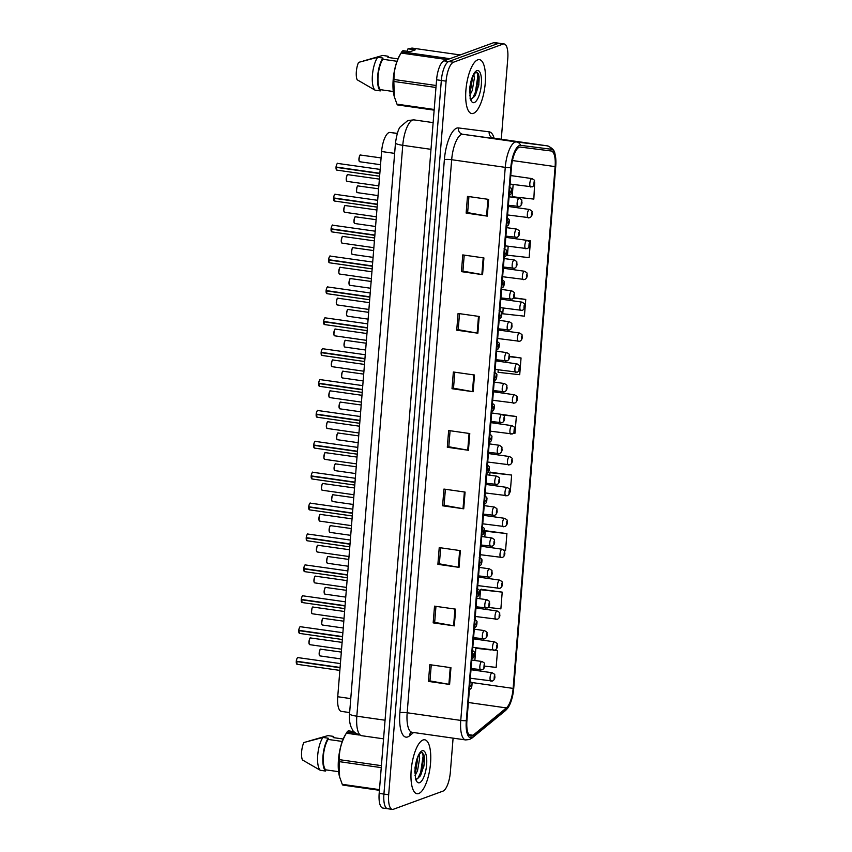 <?xml version="1.0" encoding="UTF-8"?>
<svg xmlns="http://www.w3.org/2000/svg" width="852" height="852" viewBox="0 0 852 852"><rect width="100%" height="100%" fill="white"/><g stroke="black" fill="none" stroke-linecap="round" stroke-linejoin="round"><path stroke-width="1.28" d="M349.65 712.56L341.375 711.388A17.019 5.762 -81.9 0 1 337.733 696.744L381.6 151.528A17.019 5.762 -81.9 0 1 390.024 132.454L397.33 133.381M418.705 793.521A27.232 9.223 98.1 0 0 430.303 765.639A27.232 9.223 98.1 0 0 424.711 739.792A27.232 9.223 98.1 0 0 423.018 739.994A27.232 9.223 98.1 0 0 411.42 767.876A27.232 9.223 98.1 0 0 417.011 793.723A27.232 9.223 98.1 0 0 418.705 793.521A27.232 9.223 98.1 0 0 430.303 765.639A27.232 9.223 98.1 0 0 424.711 739.792A27.232 9.223 98.1 0 0 423.018 739.994A27.232 9.223 98.1 0 0 411.42 767.876A27.232 9.223 98.1 0 0 417.011 793.723A27.232 9.223 98.1 0 0 418.705 793.521M473.435 113.359A27.232 9.223 98.1 0 0 485.022 85.477A27.232 9.223 98.1 0 0 479.431 59.64A27.232 9.223 98.1 0 0 477.738 59.842A27.232 9.223 98.1 0 0 466.14 87.724A27.232 9.223 98.1 0 0 471.742 113.561A27.232 9.223 98.1 0 0 473.435 113.359A27.232 9.223 98.1 0 0 485.022 85.477A27.232 9.223 98.1 0 0 479.431 59.64A27.232 9.223 98.1 0 0 477.738 59.842A27.232 9.223 98.1 0 0 466.14 87.724A27.232 9.223 98.1 0 0 471.742 113.561A27.232 9.223 98.1 0 0 473.435 113.359M471.933 735.958A18.158 6.145 -81.9 0 1 470.805 736.085A18.158 6.145 -81.9 0 1 466.928 720.472L511.424 167.429A18.158 6.145 -81.9 0 1 520.402 147.087L551.191 150.996A18.158 6.145 -81.9 0 1 551.223 151.006A18.158 6.145 -81.9 0 1 555.11 166.619L513.128 688.405A18.158 6.145 -81.9 0 1 506.376 707.927L473.073 735.276A18.158 6.145 -81.9 0 1 471.933 735.958M471.795 737.683A19.915 6.741 98.1 0 0 473.052 736.937L506.354 709.588A19.915 6.741 98.1 0 0 508.484 707.011A19.915 6.741 98.1 0 0 513.745 688.171L555.728 166.385A19.915 6.741 98.1 0 0 554.95 153.882A19.915 6.741 98.1 0 0 551.436 149.26L520.647 145.351A19.915 6.741 98.1 0 0 510.795 167.652L466.3 720.696A19.915 6.741 98.1 0 0 471.795 737.683M501.274 139.291L507.771 58.596A17.019 5.762 98.1 0 0 504.128 43.953L499.368 43.282A17.019 5.762 98.1 0 0 498.313 43.409L448.727 61.536A17.019 5.762 98.1 0 0 441.336 80.471L383.922 794.085A17.019 5.762 98.1 0 0 387.564 808.718A17.019 5.762 98.1 0 0 388.629 808.591M488.622 199.389L467.482 196.375L466.14 213.096L487.28 216.12L488.622 199.389M468.93 196.578L467.642 212.606L486.567 216.003A4.537 0.767 4.6 0 0 487.28 216.12M467.642 212.553L466.14 213.096M483.915 257.932L462.774 254.908L461.433 271.639L482.573 274.653L483.915 257.932M464.212 255.121L462.924 271.149L481.859 274.546A4.537 0.767 4.6 0 0 482.573 274.653M462.934 271.085L461.433 271.639M479.207 316.465L458.067 313.451L456.725 330.171L477.865 333.196L479.207 316.465M459.505 313.653L458.216 329.681L477.152 333.079A4.537 0.767 4.6 0 0 477.865 333.196M458.227 329.628L456.725 330.171M474.5 375.008L453.36 371.994L452.007 388.714L473.148 391.728L474.5 375.008M454.798 372.196L453.509 388.224L472.445 391.622A4.537 0.767 4.6 0 0 473.148 391.728M453.509 388.161L452.007 388.714M450.942 667.691L429.813 664.677L428.46 681.408L449.6 684.422L450.942 667.691M431.25 664.879L429.962 680.908L448.887 684.305A4.537 0.767 4.6 0 0 449.6 684.422M429.962 680.854L428.46 681.408M455.66 609.159L434.52 606.145L433.167 622.865L454.308 625.879L455.66 609.159M435.958 606.347L434.669 622.375L453.605 625.773A4.537 0.767 4.6 0 0 454.308 625.879M434.669 622.322L433.167 622.865M460.368 550.616L439.227 547.602L437.885 564.333L459.026 567.347L460.368 550.616M440.665 547.804L439.376 563.832L458.312 567.23A4.537 0.767 4.6 0 0 459.026 567.347M439.387 563.779L437.885 564.333M465.075 492.083L443.935 489.069L442.593 505.79L463.733 508.804L465.075 492.083M445.383 489.272L444.084 505.3L463.019 508.697A4.537 0.767 4.6 0 0 463.733 508.804M444.094 505.236L442.593 505.79M469.782 433.54L448.642 430.526L447.3 447.257L468.44 450.271L469.782 433.54M450.09 430.729L448.802 446.757L467.727 450.154A4.537 0.767 4.6 0 0 468.44 450.271M448.802 446.704L447.3 447.257M504.128 43.953A17.019 5.762 98.1 0 0 503.063 44.08L453.488 62.217A17.019 5.762 98.1 0 0 446.097 81.153L388.682 794.756A17.019 5.762 98.1 0 0 392.325 809.4A17.019 5.762 98.1 0 0 393.379 809.272L442.955 791.135A17.019 5.762 98.1 0 0 450.346 772.2L453.094 738.141M484.671 666.126L496.152 667.393L497.504 650.672L494.575 650.246M488.153 607.444L500.869 608.861L502.211 592.129L481.06 589.328M503.894 550.126L505.577 550.317L506.919 533.597L485.768 530.785M506.152 495.832A4.26 1.438 -81.9 0 1 505.896 495.864A4.26 1.438 -81.9 0 1 505.023 491.828A4.26 1.438 -81.9 0 1 506.833 487.472A4.26 1.438 -81.9 0 1 507.089 487.44C511.189 489.932 509.006 488.739 509.837 491.593A2.833 0.596 -176.3 0 1 509.645 491.785L509.251 490.635L509.027 493.425L510.284 491.774L511.637 475.054L490.475 472.253M513.149 184.501L512.169 196.695L533.831 199.091L534.694 182.296M508.186 246.271L507.462 255.227L529.124 257.623L530.476 240.903L527.484 240.477M503.212 308.041L502.755 313.77L524.417 316.167L525.759 299.435L513.745 297.721M498.239 369.811L498.047 372.303L519.709 374.699L521.051 357.978L509.581 356.338M513.586 433.082L514.991 433.242L516.344 416.511L502.297 414.509M494.053 421.9L493.958 423.082M516.344 416.511L503.362 415.084M511.637 475.054L489.964 472.658L489.762 475.171M489.08 483.67L488.984 484.863M489.964 472.658L490.699 472.072M506.919 533.597L485.257 531.19L484.799 536.941M484.117 545.44L484.021 546.633M485.257 531.19L485.991 530.604M502.211 592.129L480.549 589.733L479.825 598.711M480.549 589.733L481.284 589.147M491.103 649.959L475.842 648.265L474.852 660.481M497.504 650.672L494.235 650.31M499.027 360.13L498.931 361.312M521.051 357.978L509.571 356.711M503.99 298.36L503.894 299.542M525.759 299.435L513.5 298.083M530.476 240.903L527.825 240.605M478.473 86.755A22.695 7.689 98.1 0 0 479.048 76.169A22.695 7.689 98.1 0 1 478.473 86.755M423.753 766.917A22.695 7.689 98.1 0 0 424.328 756.32A22.695 7.689 98.1 0 1 423.753 766.917M379.172 793.404A17.019 5.762 98.1 0 0 382.804 808.047L387.564 808.718A17.019 5.762 98.1 0 1 383.922 794.085L441.336 80.471A17.019 5.762 98.1 0 1 448.727 61.536L498.313 43.409A17.019 5.762 98.1 0 1 499.368 43.282L494.607 42.6A17.019 5.762 98.1 0 0 493.553 42.728L443.977 60.865A17.019 5.762 98.1 0 0 436.586 79.8L379.172 793.404L388.682 794.756M298.243 657.637A3.408 1.15 98.1 0 0 298.04 657.552A3.408 1.15 98.1 0 0 297.827 657.574A3.408 1.15 98.1 0 0 296.368 661.216L296.304 661.195A3.291 1.118 -81.9 0 1 297.55 657.765M296.666 663.942A3.291 1.118 -81.9 0 1 296.272 661.493L340.065 667.744M469.686 686.179A2.833 0.596 3.7 0 0 470.826 685.966L471.22 687.117L471.444 684.326L471.284 686.275L470.826 685.966M470.837 685.849L469.708 685.913M296.368 661.216L340.086 667.457M296.347 661.503A3.408 1.15 98.1 0 0 297.082 664.294L296.709 661.269M481.039 669.896A4.26 1.438 -81.9 0 1 480.773 669.928A4.26 1.438 -81.9 0 1 479.9 665.891A4.26 1.438 -81.9 0 1 481.71 661.535A4.26 1.438 -81.9 0 1 481.976 661.503C486.077 663.996 483.893 662.803 484.713 665.657A2.833 0.596 -176.3 0 1 484.532 665.849L484.128 664.698L483.904 667.489L484.064 665.529L484.532 665.849M491.242 681.153A4.26 1.438 -81.9 0 1 490.986 681.185A4.26 1.438 -81.9 0 1 490.113 677.148A4.26 1.438 -81.9 0 1 491.923 672.792A4.26 1.438 -81.9 0 1 492.179 672.76C496.279 675.253 494.096 674.06 494.927 676.914A2.833 0.596 -176.3 0 1 494.735 677.106L494.341 675.956L494.117 678.746L494.267 676.786L494.735 677.106M300.724 626.752A3.408 1.15 98.1 0 0 300.532 626.667A3.408 1.15 98.1 0 0 300.319 626.689A3.408 1.15 98.1 0 0 298.85 630.331L298.786 630.31A3.291 1.118 -81.9 0 1 300.032 626.88M299.148 633.057A3.291 1.118 -81.9 0 1 298.764 630.608L342.557 636.859M472.168 655.294A2.833 0.596 3.7 0 0 473.307 655.082L473.701 656.232L473.925 653.441L473.776 655.39L473.307 655.082M473.318 654.954L472.189 655.028M298.85 630.331L342.579 636.572M303.205 595.857A3.408 1.15 98.1 0 0 303.014 595.782A3.408 1.15 98.1 0 0 302.801 595.804A3.408 1.15 98.1 0 0 301.331 599.446L301.267 599.425A3.291 1.118 -81.9 0 1 302.513 595.995M301.629 602.172A3.291 1.118 -81.9 0 1 301.246 599.723L345.039 605.974M474.649 624.409A2.833 0.596 3.7 0 0 475.789 624.197L476.193 625.347L476.417 622.556L476.257 624.505L475.789 624.197M475.799 624.069L474.67 624.143M301.331 599.446L345.06 605.687M301.31 599.733A3.408 1.15 98.1 0 0 302.055 602.524L301.683 599.488M305.698 564.972A3.408 1.15 98.1 0 0 305.495 564.897A3.408 1.15 98.1 0 0 305.282 564.919A3.408 1.15 98.1 0 0 303.823 568.561L303.759 568.529A3.291 1.118 -81.9 0 1 305.005 565.11M304.121 571.287A3.291 1.118 -81.9 0 1 303.727 568.827L347.52 575.089M477.141 593.524A2.833 0.596 3.7 0 0 478.281 593.312L478.675 594.462L478.899 591.671L478.739 593.62L478.281 593.312M478.291 593.184L477.163 593.258M303.823 568.561L347.541 574.802M303.802 568.848A3.408 1.15 98.1 0 0 304.537 571.628L304.164 568.603M308.179 534.087A3.408 1.15 98.1 0 0 307.987 534.002A3.408 1.15 98.1 0 0 307.774 534.034A3.408 1.15 98.1 0 0 306.305 537.676L306.241 537.644A3.291 1.118 -81.9 0 1 307.487 534.225M306.603 540.402A3.291 1.118 -81.9 0 1 306.219 537.942L350.012 544.204M479.623 562.639A2.833 0.596 3.7 0 0 480.762 562.427L481.156 563.577L481.38 560.786L481.231 562.735L480.762 562.427M480.773 562.299L479.644 562.373M306.305 537.676L350.034 543.917M483.531 639.011A4.26 1.438 -81.9 0 1 483.265 639.043A4.26 1.438 -81.9 0 1 482.392 635.006A4.26 1.438 -81.9 0 1 484.202 630.65A4.26 1.438 -81.9 0 1 484.468 630.618C488.558 633.111 486.375 631.918 487.206 634.772A2.833 0.596 -176.3 0 1 487.014 634.964L486.62 633.813L486.396 636.604L486.545 634.644L487.014 634.964M486.013 608.126A4.26 1.438 -81.9 0 1 485.747 608.158A4.26 1.438 -81.9 0 1 484.873 604.121A4.26 1.438 -81.9 0 1 486.684 599.765A4.26 1.438 -81.9 0 1 486.95 599.733C491.04 602.226 488.867 601.033 489.687 603.887A2.833 0.596 -176.3 0 1 489.495 604.079L489.101 602.928L488.878 605.719L489.037 603.759L489.495 604.079M488.494 577.241A4.26 1.438 -81.9 0 1 488.228 577.273A4.26 1.438 -81.9 0 1 487.355 573.236A4.26 1.438 -81.9 0 1 489.165 568.88A4.26 1.438 -81.9 0 1 489.431 568.848C493.532 571.33 491.348 570.148 492.168 572.991A2.833 0.596 -176.3 0 1 491.987 573.194L491.583 572.043L491.359 574.823L491.519 572.874L491.987 573.194M419.109 754.723L419.663 758.205L417.533 770.645L414.935 775.799M417.927 757.023L415.851 770.41L414.775 772.988M415.35 778.824L416.979 778.962L420.558 775.639L424.115 764.979L424.04 755L421.591 752.412C419.333 753.317 417.395 757.098 415.787 763.775L415.03 767.716L415.52 779.197L416.511 781.039L416.532 779.282M354.006 731.644L348.234 730.814L347.073 731.974A30.64 10.384 98.1 0 0 347.041 732.028A30.64 10.384 98.1 0 0 346.37 733.189C341.46 741.602 339.085 750.42 339.266 759.643A30.64 10.384 98.1 0 0 339.107 761.613L339.597 776.907L342.259 784.319A30.64 10.384 98.1 0 0 342.802 785.075L379.417 790.305M347.041 732.028L345.294 734.914A26.668 9.031 98.1 0 0 339.405 776.193A26.668 9.031 98.1 0 0 339.501 776.534M342.28 741.442L328.137 739.429A17.019 5.762 98.1 0 0 323.387 755.916A17.019 5.762 98.1 0 0 325.688 769.835L338.574 771.667M328.137 739.429L328.233 738.205A18.158 6.145 98.1 0 0 322.983 756.065A18.158 6.145 98.1 0 0 325.592 771.049L325.688 769.835M328.233 738.205L322.951 737.449A18.158 6.145 98.1 0 0 317.7 755.309A18.158 6.145 98.1 0 0 320.309 770.293L325.592 771.049M322.951 737.449L303.834 742.529A11.353 3.845 98.1 0 0 302.428 759.941L320.309 770.293M339.266 759.643L381.398 765.66M381.238 767.631L339.107 761.613M358.884 734.978L346.37 733.189M347.073 731.974L355.742 733.21M342.259 784.319L379.47 789.634M352.377 731.41L352.643 729.919M334.303 737.747A18.158 6.145 98.1 0 0 333.27 736.362L333.175 737.587L343.228 739.014M308.839 741.07L327.988 735.606L333.27 736.362M422.571 752.55L423.114 756.15L420.675 772.423L417.821 778.611M416 762.902L415.02 767.822M423.7 753.988L421.516 772.54L419.748 776.811M417.267 758.685L414.786 771.646M473.84 74.571L474.383 78.054L472.253 90.493L469.654 95.637M472.647 76.872L470.581 90.259L469.505 92.825M470.08 98.672L471.71 98.811L475.278 95.488L478.845 84.827L478.771 74.838L476.311 72.26C474.053 73.155 472.125 76.946 470.506 83.624L469.761 87.554L470.24 99.045L471.231 100.887L471.262 99.12M407.107 51.248L407.991 48.82L415.233 49.853L410.195 51.695L402.953 50.662L401.793 51.823A30.64 10.384 98.1 0 0 401.771 51.865A30.64 10.384 98.1 0 0 401.1 53.037C396.18 61.45 393.816 70.269 393.986 79.492A30.64 10.384 98.1 0 0 393.837 81.462L394.327 96.755L396.989 104.168A30.64 10.384 98.1 0 0 397.522 104.924L434.137 110.153M401.771 51.865L400.025 54.762A26.668 9.031 98.1 0 0 394.135 96.031A26.668 9.031 98.1 0 0 394.22 96.382M397 61.291L382.857 59.267A17.019 5.762 98.1 0 0 378.107 75.764A17.019 5.762 98.1 0 0 380.418 89.673L393.294 91.515M382.857 59.267L382.963 58.053A18.158 6.145 98.1 0 0 377.702 75.913A18.158 6.145 98.1 0 0 380.312 90.898L380.418 89.673M382.963 58.053L377.67 57.297A18.158 6.145 98.1 0 0 372.42 75.157A18.158 6.145 98.1 0 0 375.029 90.142L380.312 90.898M377.67 57.297L358.554 62.377A11.353 3.845 98.1 0 0 357.158 79.779L375.029 90.142M393.986 79.492L436.128 85.498M435.968 87.479L393.837 81.462M447.332 59.629L401.1 53.037M401.793 51.823L449.909 58.692M460.165 54.933L412.059 48.074L407.991 48.82M396.989 104.168L434.19 109.471M389.034 57.585A18.158 6.145 98.1 0 0 388.001 56.211L387.894 57.425L397.959 58.863M363.559 60.918L382.708 55.455L388.001 56.211M477.29 72.388L477.844 75.998L475.395 92.272L472.54 98.459M470.719 82.74L469.75 87.671M478.419 73.836L476.236 92.389L474.479 96.659M471.987 78.533L469.505 91.484M310.66 503.202A3.408 1.15 98.1 0 0 310.469 503.117A3.408 1.15 98.1 0 0 310.256 503.149A3.408 1.15 98.1 0 0 308.786 506.791L308.722 506.759A3.291 1.118 -81.9 0 1 309.968 503.34M309.084 509.517A3.291 1.118 -81.9 0 1 308.701 507.057L352.494 513.319M482.104 531.755A2.833 0.596 3.7 0 0 483.244 531.542L483.648 532.681L483.872 529.901L483.712 531.85L483.244 531.542M483.254 531.414L482.125 531.488M308.786 506.791L352.515 513.032M308.765 507.078A3.408 1.15 98.1 0 0 309.51 509.858L309.138 506.833M313.153 472.317A3.408 1.15 98.1 0 0 312.95 472.232A3.408 1.15 98.1 0 0 312.737 472.264A3.408 1.15 98.1 0 0 311.278 475.906L311.214 475.874A3.291 1.118 -81.9 0 1 312.46 472.455M311.576 478.632A3.291 1.118 -81.9 0 1 311.182 476.172L354.975 482.434M484.596 500.869A2.833 0.596 3.7 0 0 485.736 500.656L486.13 501.796L486.354 499.016L486.194 500.965L485.736 500.656M485.747 500.529L484.618 500.603M311.278 475.906L354.996 482.147M311.257 476.193A3.408 1.15 98.1 0 0 311.992 478.973L311.619 475.948M315.634 441.432A3.408 1.15 98.1 0 0 315.442 441.347A3.408 1.15 98.1 0 0 315.229 441.379A3.408 1.15 98.1 0 0 313.76 445.021L313.696 444.989A3.291 1.118 -81.9 0 1 314.942 441.57M314.058 447.747A3.291 1.118 -81.9 0 1 313.674 445.287L357.467 451.549M487.078 469.984A2.833 0.596 3.7 0 0 488.217 469.761L488.611 470.911L488.835 468.131L488.686 470.08L488.217 469.761M488.228 469.644L487.099 469.718M313.76 445.021L357.489 451.251M490.986 546.356A4.26 1.438 -81.9 0 1 490.72 546.388A4.26 1.438 -81.9 0 1 489.847 542.351A4.26 1.438 -81.9 0 1 491.657 537.985A4.26 1.438 -81.9 0 1 491.923 537.963C496.013 540.445 493.83 539.263 494.661 542.106A2.833 0.596 -176.3 0 1 494.469 542.309L494.075 541.158L493.851 543.938L494 541.989L494.469 542.309M493.468 515.471A4.26 1.438 -81.9 0 1 493.202 515.503A4.26 1.438 -81.9 0 1 492.328 511.456A4.26 1.438 -81.9 0 1 494.139 507.1A4.26 1.438 -81.9 0 1 494.405 507.068C498.495 509.56 496.322 508.378 497.142 511.221A2.833 0.596 -176.3 0 1 496.95 511.413L496.556 510.273L496.333 513.053L496.492 511.104L496.95 511.413M495.949 484.586A4.26 1.438 -81.9 0 1 495.683 484.618A4.26 1.438 -81.9 0 1 494.81 480.571A4.26 1.438 -81.9 0 1 496.62 476.215A4.26 1.438 -81.9 0 1 496.886 476.183C500.987 478.675 498.803 477.482 499.623 480.336A2.833 0.596 -176.3 0 1 499.442 480.528L499.038 479.378L498.814 482.168L498.974 480.219L499.442 480.528M318.115 410.547A3.408 1.15 98.1 0 0 317.924 410.462A3.408 1.15 98.1 0 0 317.711 410.494A3.408 1.15 98.1 0 0 316.241 414.125L316.177 414.104A3.291 1.118 -81.9 0 1 317.423 410.685M316.539 416.862A3.291 1.118 -81.9 0 1 316.156 414.402L359.949 420.664M489.559 439.099A2.833 0.596 3.7 0 0 490.699 438.876L491.103 440.026L491.327 437.246L491.167 439.195L490.699 438.876M490.709 438.759L489.58 438.833M316.241 414.125L359.97 420.366M316.22 414.423A3.408 1.15 98.1 0 0 316.965 417.203L316.593 414.178M320.608 379.662A3.408 1.15 98.1 0 0 320.405 379.577A3.408 1.15 98.1 0 0 320.192 379.598A3.408 1.15 98.1 0 0 318.733 383.24L318.669 383.219A3.291 1.118 -81.9 0 1 319.915 379.79M319.031 385.967A3.291 1.118 -81.9 0 1 318.637 383.517L362.43 389.779M492.051 408.214A2.833 0.596 3.7 0 0 493.191 407.991L493.585 409.141L493.809 406.351L493.649 408.31L493.191 407.991M493.202 407.874L492.073 407.948M318.733 383.24L362.451 389.481M318.712 383.538A3.408 1.15 98.1 0 0 319.447 386.318L319.074 383.293M323.089 348.777A3.408 1.15 98.1 0 0 322.897 348.692A3.408 1.15 98.1 0 0 322.684 348.713A3.408 1.15 98.1 0 0 321.215 352.355L321.151 352.334A3.291 1.118 -81.9 0 1 322.397 348.905M321.513 355.082A3.291 1.118 -81.9 0 1 321.129 352.632L364.922 358.894M494.533 377.329A2.833 0.596 3.7 0 0 495.672 377.106L496.066 378.256L496.29 375.466L496.141 377.425L495.672 377.106M495.683 376.989L494.554 377.063M321.215 352.355L364.944 358.596M325.57 317.892A3.408 1.15 98.1 0 0 325.379 317.807A3.408 1.15 98.1 0 0 325.166 317.828A3.408 1.15 98.1 0 0 323.696 321.47L323.632 321.449A3.291 1.118 -81.9 0 1 324.878 318.02M323.994 324.197A3.291 1.118 -81.9 0 1 323.611 321.747L367.404 328.009M497.014 346.445A2.833 0.596 3.7 0 0 498.154 346.221L498.558 347.371L498.782 344.581L498.622 346.54L498.154 346.221M498.164 346.104L497.035 346.178M323.696 321.47L367.425 327.711M323.675 321.768A3.408 1.15 98.1 0 0 324.42 324.548L324.048 321.523M328.063 287.007A3.408 1.15 98.1 0 0 327.86 286.922A3.408 1.15 98.1 0 0 327.647 286.943A3.408 1.15 98.1 0 0 326.188 290.585L326.124 290.564A3.291 1.118 -81.9 0 1 327.37 287.135M326.486 293.312A3.291 1.118 -81.9 0 1 326.092 290.862L369.885 297.124M499.506 315.56A2.833 0.596 3.7 0 0 500.646 315.336L501.04 316.486L501.264 313.696L501.104 315.645L500.646 315.336M500.656 315.219L499.528 315.283M326.188 290.585L369.906 296.826M326.167 290.883A3.408 1.15 98.1 0 0 326.902 293.663L326.529 290.638M498.441 453.69A4.26 1.438 -81.9 0 1 498.175 453.722A4.26 1.438 -81.9 0 1 497.302 449.686A4.26 1.438 -81.9 0 1 499.112 445.33A4.26 1.438 -81.9 0 1 499.378 445.298C503.468 447.79 501.285 446.597 502.116 449.451A2.833 0.596 -176.3 0 1 501.924 449.643L501.53 448.493L501.306 451.283L501.466 449.334L501.924 449.643M500.923 422.805A4.26 1.438 -81.9 0 1 500.656 422.837A4.26 1.438 -81.9 0 1 499.783 418.801A4.26 1.438 -81.9 0 1 501.594 414.445A4.26 1.438 -81.9 0 1 501.86 414.413C505.95 416.905 503.777 415.712 504.597 418.566A2.833 0.596 -176.3 0 1 504.405 418.758L504.011 417.608L503.788 420.398L503.947 418.449L504.405 418.758M503.404 391.92A4.26 1.438 -81.9 0 1 503.138 391.952A4.26 1.438 -81.9 0 1 502.265 387.916A4.26 1.438 -81.9 0 1 504.075 383.56A4.26 1.438 -81.9 0 1 504.341 383.528C508.442 386.02 506.258 384.827 507.078 387.681A2.833 0.596 -176.3 0 1 506.897 387.873L506.493 386.723L506.269 389.513L506.429 387.564L506.897 387.873M505.896 361.035A4.26 1.438 -81.9 0 1 505.63 361.067A4.26 1.438 -81.9 0 1 504.757 357.031A4.26 1.438 -81.9 0 1 506.567 352.675A4.26 1.438 -81.9 0 1 506.833 352.643C510.923 355.135 508.74 353.942 509.571 356.796A2.833 0.596 -176.3 0 1 509.379 356.988L508.985 355.838L508.761 358.628L508.921 356.679L509.379 356.988M508.378 330.15A4.26 1.438 -81.9 0 1 508.111 330.182A4.26 1.438 -81.9 0 1 507.238 326.146A4.26 1.438 -81.9 0 1 509.049 321.79A4.26 1.438 -81.9 0 1 509.315 321.758C513.405 324.25 511.232 323.057 512.052 325.911A2.833 0.596 -176.3 0 1 511.86 326.103L511.466 324.953L511.243 327.743L511.402 325.794L511.86 326.103M330.544 256.122A3.408 1.15 98.1 0 0 330.352 256.037A3.408 1.15 98.1 0 0 330.139 256.058A3.408 1.15 98.1 0 0 328.67 259.7L328.606 259.679A3.291 1.118 -81.9 0 1 329.852 256.25M328.968 262.427A3.291 1.118 -81.9 0 1 328.584 259.977L372.377 266.229M501.988 284.675A2.833 0.596 3.7 0 0 503.127 284.451L503.521 285.601L503.745 282.811L503.596 284.76L503.127 284.451M503.138 284.334L502.009 284.398M328.67 259.7L372.399 265.941M333.025 225.237A3.408 1.15 98.1 0 0 332.834 225.152A3.408 1.15 98.1 0 0 332.621 225.173A3.408 1.15 98.1 0 0 331.151 228.815L331.087 228.794A3.291 1.118 -81.9 0 1 332.333 225.365M331.449 231.542A3.291 1.118 -81.9 0 1 331.066 229.092L374.859 235.344M504.469 253.779A2.833 0.596 3.7 0 0 505.609 253.566L506.013 254.716L506.237 251.926L506.077 253.875L505.609 253.566M505.619 253.449L504.49 253.513M331.151 228.815L374.88 235.056M331.13 229.103A3.408 1.15 98.1 0 0 331.875 231.893L331.503 228.868M335.518 194.352A3.408 1.15 98.1 0 0 335.315 194.267A3.408 1.15 98.1 0 0 335.102 194.288A3.408 1.15 98.1 0 0 333.643 197.93L333.579 197.909A3.291 1.118 -81.9 0 1 334.825 194.48M333.941 200.657A3.291 1.118 -81.9 0 1 333.547 198.207L377.34 204.459M506.961 222.894A2.833 0.596 3.7 0 0 508.101 222.681L508.495 223.831L508.719 221.041L508.559 222.99L508.101 222.681M508.111 222.553L506.983 222.628M333.643 197.93L377.361 204.171M333.622 198.218A3.408 1.15 98.1 0 0 334.357 201.008L333.984 197.983M337.999 163.456A3.408 1.15 98.1 0 0 337.807 163.382A3.408 1.15 98.1 0 0 337.594 163.403A3.408 1.15 98.1 0 0 336.125 167.045L336.061 167.024A3.291 1.118 -81.9 0 1 337.307 163.595M336.423 169.772A3.291 1.118 -81.9 0 1 336.039 167.322L379.832 173.574M509.443 192.009A2.833 0.596 3.7 0 0 510.582 191.796L510.976 192.946L511.2 190.156L511.051 192.105L510.582 191.796M510.593 191.668L509.464 191.743M336.125 167.045L379.854 173.286M510.859 299.265A4.26 1.438 -81.9 0 1 510.593 299.297A4.26 1.438 -81.9 0 1 509.72 295.261A4.26 1.438 -81.9 0 1 511.53 290.905A4.26 1.438 -81.9 0 1 511.796 290.873C515.897 293.365 513.713 292.172 514.533 295.026A2.833 0.596 -176.3 0 1 514.352 295.218L513.948 294.068L513.724 296.858L513.884 294.909L514.352 295.218M513.351 268.38A4.26 1.438 -81.9 0 1 513.085 268.412A4.26 1.438 -81.9 0 1 512.212 264.376A4.26 1.438 -81.9 0 1 514.022 260.02A4.26 1.438 -81.9 0 1 514.288 259.988C518.378 262.48 516.195 261.287 517.026 264.141A2.833 0.596 -176.3 0 1 516.834 264.333L516.44 263.183L516.216 265.973L516.376 264.013L516.834 264.333M515.833 237.495A4.26 1.438 -81.9 0 1 515.567 237.527A4.26 1.438 -81.9 0 1 514.693 233.491A4.26 1.438 -81.9 0 1 516.504 229.135A4.26 1.438 -81.9 0 1 516.77 229.103C520.86 231.595 518.687 230.402 519.507 233.256A2.833 0.596 -176.3 0 1 519.315 233.448L518.921 232.298L518.698 235.088L518.857 233.129L519.315 233.448M518.314 206.61A4.26 1.438 -81.9 0 1 518.048 206.642A4.26 1.438 -81.9 0 1 517.175 202.606A4.26 1.438 -81.9 0 1 518.985 198.25A4.26 1.438 -81.9 0 1 519.251 198.218C523.352 200.71 521.168 199.517 521.988 202.371A2.833 0.596 -176.3 0 1 521.807 202.563L521.403 201.413L521.179 204.203L521.339 202.243L521.807 202.563M493.734 650.268A4.26 1.438 -81.9 0 1 493.468 650.3A4.26 1.438 -81.9 0 1 492.594 646.263A4.26 1.438 -81.9 0 1 494.405 641.907A4.26 1.438 -81.9 0 1 494.671 641.875C498.761 644.368 496.578 643.175 497.408 646.018A2.833 0.596 -176.3 0 1 497.217 646.221L496.822 645.071L496.599 647.85L496.759 645.901L497.217 646.221M496.215 619.383A4.26 1.438 -81.9 0 1 495.949 619.415A4.26 1.438 -81.9 0 1 495.076 615.378A4.26 1.438 -81.9 0 1 496.886 611.022A4.26 1.438 -81.9 0 1 497.153 610.99C501.253 613.472 499.07 612.29 499.89 615.133A2.833 0.596 -176.3 0 1 499.709 615.336L499.304 614.186L499.08 616.965L499.24 615.016L499.709 615.336M498.697 588.498A4.26 1.438 -81.9 0 1 498.441 588.53A4.26 1.438 -81.9 0 1 497.568 584.493A4.26 1.438 -81.9 0 1 499.378 580.127A4.26 1.438 -81.9 0 1 499.634 580.095C503.734 582.587 501.551 581.405 502.382 584.248A2.833 0.596 -176.3 0 1 502.19 584.44L501.796 583.301L501.572 586.08L501.721 584.131L502.19 584.44M501.189 557.613A4.26 1.438 -81.9 0 1 500.923 557.645A4.26 1.438 -81.9 0 1 500.049 553.598A4.26 1.438 -81.9 0 1 501.86 549.242A4.26 1.438 -81.9 0 1 502.126 549.21C506.216 551.702 504.033 550.509 504.863 553.363A2.833 0.596 -176.3 0 1 504.672 553.555L504.277 552.416L504.054 555.195L504.214 553.246L504.672 553.555M503.67 526.728A4.26 1.438 -81.9 0 1 503.404 526.749A4.26 1.438 -81.9 0 1 502.531 522.713A4.26 1.438 -81.9 0 1 504.341 518.357A4.26 1.438 -81.9 0 1 504.608 518.325C508.708 520.817 506.525 519.624 507.345 522.478A2.833 0.596 -176.3 0 1 507.164 522.67L506.759 521.52L506.535 524.31L506.695 522.361L507.164 522.67M508.953 491.934L509.091 492.594L509.176 491.476L509.645 491.785M508.644 464.947A4.26 1.438 -81.9 0 1 508.378 464.979A4.26 1.438 -81.9 0 1 507.504 460.943A4.26 1.438 -81.9 0 1 509.315 456.587A4.26 1.438 -81.9 0 1 509.581 456.555C513.671 459.047 511.488 457.854 512.318 460.708A2.833 0.596 -176.3 0 1 512.127 460.9L511.732 459.75L511.509 462.54L511.669 460.591L512.127 460.9M511.125 434.062A4.26 1.438 -81.9 0 1 510.859 434.094A4.26 1.438 -81.9 0 1 509.986 430.058A4.26 1.438 -81.9 0 1 511.796 425.702A4.26 1.438 -81.9 0 1 512.063 425.67C516.163 428.162 513.98 426.969 514.8 429.823A2.833 0.596 -176.3 0 1 514.619 430.015L514.214 428.865L513.99 431.655L514.15 429.706L514.619 430.015M513.607 403.177A4.26 1.438 -81.9 0 1 513.351 403.209A4.26 1.438 -81.9 0 1 512.478 399.173A4.26 1.438 -81.9 0 1 514.288 394.817A4.26 1.438 -81.9 0 1 514.544 394.785C518.644 397.277 516.461 396.084 517.292 398.938A2.833 0.596 -176.3 0 1 517.1 399.13L516.706 397.98L516.482 400.77L516.631 398.821L517.1 399.13M516.099 372.292A4.26 1.438 -81.9 0 1 515.833 372.324A4.26 1.438 -81.9 0 1 514.959 368.288A4.26 1.438 -81.9 0 1 516.77 363.932A4.26 1.438 -81.9 0 1 517.036 363.9C521.126 366.392 518.943 365.199 519.773 368.053A2.833 0.596 -176.3 0 1 519.582 368.245L519.188 367.095L518.964 369.885L519.124 367.936L519.582 368.245M518.58 341.407A4.26 1.438 -81.9 0 1 518.314 341.439A4.26 1.438 -81.9 0 1 517.441 337.403A4.26 1.438 -81.9 0 1 519.251 333.047A4.26 1.438 -81.9 0 1 519.518 333.015C523.618 335.507 521.435 334.314 522.255 337.168A2.833 0.596 -176.3 0 1 522.074 337.36L521.669 336.21L521.445 339L521.605 337.051L522.074 337.36M521.062 310.522A4.26 1.438 -81.9 0 1 520.806 310.554A4.26 1.438 -81.9 0 1 519.933 306.518A4.26 1.438 -81.9 0 1 521.743 302.162A4.26 1.438 -81.9 0 1 521.999 302.13C526.099 304.622 523.916 303.429 524.747 306.283A2.833 0.596 -176.3 0 1 524.555 306.475L524.161 305.325L523.937 308.115L524.087 306.156L524.555 306.475M523.554 279.637A4.26 1.438 -81.9 0 1 523.288 279.669A4.26 1.438 -81.9 0 1 522.414 275.633A4.26 1.438 -81.9 0 1 524.225 271.277A4.26 1.438 -81.9 0 1 524.491 271.245C528.581 273.737 526.398 272.544 527.228 275.398A2.833 0.596 -176.3 0 1 527.037 275.59L526.642 274.44L526.419 277.23L526.579 275.271L527.037 275.59M526.035 248.752A4.26 1.438 -81.9 0 1 525.769 248.784A4.26 1.438 -81.9 0 1 524.896 244.748A4.26 1.438 -81.9 0 1 526.706 240.392A4.26 1.438 -81.9 0 1 526.973 240.36C531.073 242.852 528.89 241.659 529.71 244.513A2.833 0.596 -176.3 0 1 529.529 244.705L529.124 243.555L528.9 246.345L529.06 244.386L529.529 244.705M528.517 217.867A4.26 1.438 -81.9 0 1 528.261 217.899A4.26 1.438 -81.9 0 1 527.388 213.863A4.26 1.438 -81.9 0 1 529.198 209.507A4.26 1.438 -81.9 0 1 529.465 209.475C533.554 211.956 531.371 210.774 532.202 213.618A2.833 0.596 -176.3 0 1 532.01 213.82L531.616 212.67L531.392 215.45L531.542 213.501L532.01 213.82M531.009 186.982A4.26 1.438 -81.9 0 1 530.743 187.014A4.26 1.438 -81.9 0 1 529.869 182.978A4.26 1.438 -81.9 0 1 531.68 178.611A4.26 1.438 -81.9 0 1 531.946 178.59C536.036 181.071 533.853 179.889 534.683 182.733A2.833 0.596 -176.3 0 1 534.492 182.935L534.097 181.785L533.874 184.565L534.034 182.616L534.492 182.935M350.768 698.608L337.733 696.744M397.288 133.498L390.024 132.454M394.636 153.381L381.6 151.528M413.593 732.507L409.493 735.872A28.372 9.606 -81.9 0 1 399.876 712.751L444.371 159.707A5.676 0.959 -175.4 0 1 451.677 159.718L407.171 712.762A22.695 7.689 98.1 0 0 412.027 732.283L411.175 732.241M444.371 159.707A28.372 9.606 -81.9 0 1 456.693 128.141A28.372 9.606 -81.9 0 1 458.408 127.928L489.197 131.836A28.372 9.606 -81.9 0 1 494.149 138.269M520.647 145.351A5.676 5.336 -82.8 0 0 516.493 141.943L462.902 134.296A22.695 7.689 98.1 0 0 461.528 134.467A22.695 7.689 98.1 0 0 451.677 159.718L505.257 167.365A22.695 7.689 -81.9 0 1 516.493 141.943L547.282 145.852A22.695 7.689 -81.9 0 1 547.314 145.862A22.695 7.689 -81.9 0 1 547.442 145.884M466.3 720.696A5.676 0.959 4.6 0 1 460.762 720.409A22.695 7.689 -81.9 0 0 465.618 739.93L469.431 739.515L472.157 737.938A5.676 5.005 -129.4 0 0 473.052 736.937M551.436 149.26A5.676 5.336 -82.8 0 0 547.282 145.852L462.902 134.296A5.676 5.336 97.2 0 1 458.408 127.928M508.484 707.011L505.46 710.589A5.676 5.005 -129.4 0 0 506.354 709.588M510.795 167.652A5.676 0.959 -175.4 0 1 505.257 167.365L460.762 720.409L407.171 712.762A5.676 0.959 -175.4 0 0 399.876 712.751M446.097 81.153L436.586 79.8M453.488 62.217L443.977 60.865M503.063 44.08L493.553 42.728M493.766 138.216A22.695 7.689 98.1 0 0 493.723 138.216A22.695 7.689 98.1 0 0 493.691 138.205A5.676 5.336 97.2 0 1 489.197 131.836M409.493 735.872A5.676 5.005 50.6 0 1 411.037 732.369M555.11 166.619L512.435 160.527M473.073 735.276L468.856 734.669M506.376 707.927L468.366 702.495M513.128 688.405L471.38 682.441M469.079 433.444L467.727 450.154M464.361 491.977L463.019 508.697M459.654 550.52L458.312 567.23M454.947 609.052L453.605 625.773M450.239 667.595L448.887 684.305M473.787 374.901L472.445 391.622M478.494 316.369L477.152 333.079M483.201 257.826L481.859 274.546M487.919 199.293L486.567 216.003M433.135 122.613L413.987 119.887A11.353 10.682 -82.8 0 0 413.838 119.866L413.987 119.887A22.695 7.689 98.1 0 0 412.613 120.057A22.695 7.689 98.1 0 0 402.762 145.309L356.828 716.191A22.695 7.689 98.1 0 0 361.685 735.713C356.093 733.849 352.973 731.751 352.313 729.397C349.98 725.606 349.064 720.409 349.544 713.806L395.477 142.923A11.353 1.906 -175.4 0 0 402.762 145.309L430.984 149.334M385.051 720.217L356.828 716.191A11.353 1.906 -175.4 0 1 349.544 713.806M339.852 670.396L297.082 664.294A3.408 1.15 98.1 0 0 297.295 664.262M310.927 637.999A3.408 1.15 98.1 0 0 310.735 637.924A3.408 1.15 98.1 0 0 310.522 637.946A3.408 1.15 98.1 0 0 309.074 641.428A3.408 1.15 98.1 0 0 309.766 644.666A3.408 1.15 98.1 0 0 309.979 644.634M309.351 644.314A3.291 1.118 -81.9 0 1 309.042 641.119A3.291 1.118 -81.9 0 1 310.234 638.137M321.129 649.256A3.408 1.15 98.1 0 0 320.938 649.171A3.408 1.15 98.1 0 0 320.725 649.203A3.408 1.15 98.1 0 0 319.276 652.685A3.408 1.15 98.1 0 0 319.979 655.912A3.408 1.15 98.1 0 0 320.192 655.891M319.564 655.571A3.291 1.118 -81.9 0 1 319.244 652.376A3.291 1.118 -81.9 0 1 320.437 649.394M298.828 630.618A3.408 1.15 98.1 0 0 299.563 633.409A3.408 1.15 98.1 0 0 299.776 633.377M344.826 608.626L302.055 602.524A3.408 1.15 98.1 0 0 302.258 602.492M347.307 577.741L304.537 571.628A3.408 1.15 98.1 0 0 304.75 571.607M306.283 537.963A3.408 1.15 98.1 0 0 307.018 540.743A3.408 1.15 98.1 0 0 307.231 540.722M313.419 607.114A3.408 1.15 98.1 0 0 313.216 607.039A3.408 1.15 98.1 0 0 313.003 607.061A3.408 1.15 98.1 0 0 311.555 610.543A3.408 1.15 98.1 0 0 312.258 613.77A3.408 1.15 98.1 0 0 312.471 613.749M311.843 613.429A3.291 1.118 -81.9 0 1 311.523 610.234A3.291 1.118 -81.9 0 1 312.716 607.252M315.9 576.229A3.408 1.15 98.1 0 0 315.698 576.144A3.408 1.15 98.1 0 0 315.496 576.176A3.408 1.15 98.1 0 0 314.037 579.658A3.408 1.15 98.1 0 0 314.739 582.885A3.408 1.15 98.1 0 0 314.952 582.864M314.324 582.544A3.291 1.118 -81.9 0 1 314.015 579.349A3.291 1.118 -81.9 0 1 315.208 576.367M318.382 545.344A3.408 1.15 98.1 0 0 318.19 545.259A3.408 1.15 98.1 0 0 317.977 545.291A3.408 1.15 98.1 0 0 316.529 548.773A3.408 1.15 98.1 0 0 317.221 552A3.408 1.15 98.1 0 0 317.434 551.979M316.806 551.659A3.291 1.118 -81.9 0 1 316.497 548.464A3.291 1.118 -81.9 0 1 317.69 545.482M416.511 781.039A16.231 5.495 98.1 0 0 419.578 782.7A16.231 5.495 98.1 0 0 426.628 764.649A16.231 5.495 98.1 0 0 422.145 750.804A16.231 5.495 98.1 0 0 415.787 763.775M471.231 100.887A16.231 5.495 98.1 0 0 474.298 102.549A16.231 5.495 98.1 0 0 481.348 84.497A16.231 5.495 98.1 0 0 476.864 70.652A16.231 5.495 98.1 0 0 470.506 83.624M352.281 515.971L309.51 509.858A3.408 1.15 98.1 0 0 309.723 509.837M354.762 485.076L311.992 478.973A3.408 1.15 98.1 0 0 312.205 478.952M313.738 445.308A3.408 1.15 98.1 0 0 314.473 448.088A3.408 1.15 98.1 0 0 314.686 448.067M320.874 514.459A3.408 1.15 98.1 0 0 320.671 514.374A3.408 1.15 98.1 0 0 320.458 514.406A3.408 1.15 98.1 0 0 319.01 517.888A3.408 1.15 98.1 0 0 319.713 521.115A3.408 1.15 98.1 0 0 319.926 521.094M319.298 520.774A3.291 1.118 -81.9 0 1 318.978 517.579A3.291 1.118 -81.9 0 1 320.171 514.597M323.355 483.574A3.408 1.15 98.1 0 0 323.153 483.489A3.408 1.15 98.1 0 0 322.951 483.521A3.408 1.15 98.1 0 0 321.492 487.003A3.408 1.15 98.1 0 0 322.194 490.23A3.408 1.15 98.1 0 0 322.407 490.209M321.779 489.889A3.291 1.118 -81.9 0 1 321.47 486.684A3.291 1.118 -81.9 0 1 322.663 483.712M325.837 452.689A3.408 1.15 98.1 0 0 325.645 452.604A3.408 1.15 98.1 0 0 325.432 452.636A3.408 1.15 98.1 0 0 323.984 456.118A3.408 1.15 98.1 0 0 324.676 459.345A3.408 1.15 98.1 0 0 324.889 459.324M324.261 458.994A3.291 1.118 -81.9 0 1 323.952 455.799A3.291 1.118 -81.9 0 1 325.144 452.827M359.736 423.306L316.965 417.203A3.408 1.15 98.1 0 0 317.178 417.182M362.217 392.421L319.447 386.318A3.408 1.15 98.1 0 0 319.66 386.297M321.193 352.653A3.408 1.15 98.1 0 0 321.928 355.433A3.408 1.15 98.1 0 0 322.141 355.412M367.191 330.651L324.42 324.548A3.408 1.15 98.1 0 0 324.633 324.527M369.672 299.766L326.902 293.663A3.408 1.15 98.1 0 0 327.115 293.631M328.329 421.804A3.408 1.15 98.1 0 0 328.127 421.719A3.408 1.15 98.1 0 0 327.913 421.74A3.408 1.15 98.1 0 0 326.465 425.233A3.408 1.15 98.1 0 0 327.168 428.46A3.408 1.15 98.1 0 0 327.381 428.439M326.753 428.109A3.291 1.118 -81.9 0 1 326.433 424.914A3.291 1.118 -81.9 0 1 327.626 421.932M330.81 390.919A3.408 1.15 98.1 0 0 330.608 390.834A3.408 1.15 98.1 0 0 330.406 390.855A3.408 1.15 98.1 0 0 328.947 394.348A3.408 1.15 98.1 0 0 329.649 397.575A3.408 1.15 98.1 0 0 329.862 397.554M329.234 397.224A3.291 1.118 -81.9 0 1 328.925 394.029A3.291 1.118 -81.9 0 1 330.118 391.047M333.292 360.034A3.408 1.15 98.1 0 0 333.1 359.949A3.408 1.15 98.1 0 0 332.887 359.97A3.408 1.15 98.1 0 0 331.439 363.463A3.408 1.15 98.1 0 0 332.131 366.69A3.408 1.15 98.1 0 0 332.344 366.658M331.716 366.339A3.291 1.118 -81.9 0 1 331.407 363.144A3.291 1.118 -81.9 0 1 332.599 360.162M335.784 329.149A3.408 1.15 98.1 0 0 335.582 329.064A3.408 1.15 98.1 0 0 335.368 329.085A3.408 1.15 98.1 0 0 333.92 332.568A3.408 1.15 98.1 0 0 334.623 335.805A3.408 1.15 98.1 0 0 334.836 335.773M334.208 335.454A3.291 1.118 -81.9 0 1 333.888 332.259A3.291 1.118 -81.9 0 1 335.081 329.277M338.265 298.264A3.408 1.15 98.1 0 0 338.063 298.179A3.408 1.15 98.1 0 0 337.861 298.2A3.408 1.15 98.1 0 0 336.402 301.683A3.408 1.15 98.1 0 0 337.104 304.92A3.408 1.15 98.1 0 0 337.317 304.888M336.689 304.569A3.291 1.118 -81.9 0 1 336.38 301.374A3.291 1.118 -81.9 0 1 337.573 298.392M328.648 259.988A3.408 1.15 98.1 0 0 329.383 262.778A3.408 1.15 98.1 0 0 329.596 262.746M374.646 237.996L331.875 231.893A3.408 1.15 98.1 0 0 332.088 231.861M377.127 207.111L334.357 201.008A3.408 1.15 98.1 0 0 334.57 200.976M336.103 167.333A3.408 1.15 98.1 0 0 336.838 170.123A3.408 1.15 98.1 0 0 337.051 170.091M340.747 267.379A3.408 1.15 98.1 0 0 340.555 267.294A3.408 1.15 98.1 0 0 340.342 267.315A3.408 1.15 98.1 0 0 338.894 270.798A3.408 1.15 98.1 0 0 339.586 274.035A3.408 1.15 98.1 0 0 339.799 274.003M339.171 273.684A3.291 1.118 -81.9 0 1 338.862 270.489A3.291 1.118 -81.9 0 1 340.055 267.507M343.239 236.483A3.408 1.15 98.1 0 0 343.036 236.409A3.408 1.15 98.1 0 0 342.823 236.43A3.408 1.15 98.1 0 0 341.375 239.913A3.408 1.15 98.1 0 0 342.078 243.15A3.408 1.15 98.1 0 0 342.291 243.118M341.663 242.799A3.291 1.118 -81.9 0 1 341.343 239.604A3.291 1.118 -81.9 0 1 342.536 236.622M345.72 205.598A3.408 1.15 98.1 0 0 345.518 205.524A3.408 1.15 98.1 0 0 345.316 205.545A3.408 1.15 98.1 0 0 343.857 209.028A3.408 1.15 98.1 0 0 344.559 212.255A3.408 1.15 98.1 0 0 344.772 212.233M344.144 211.914A3.291 1.118 -81.9 0 1 343.835 208.719A3.291 1.118 -81.9 0 1 345.028 205.737M348.202 174.713A3.408 1.15 98.1 0 0 348.01 174.639A3.408 1.15 98.1 0 0 347.797 174.66A3.408 1.15 98.1 0 0 346.349 178.143A3.408 1.15 98.1 0 0 347.041 181.37A3.408 1.15 98.1 0 0 347.254 181.348M346.626 181.029A3.291 1.118 -81.9 0 1 346.317 177.834A3.291 1.118 -81.9 0 1 347.51 174.852M323.622 618.371A3.408 1.15 98.1 0 0 323.419 618.286A3.408 1.15 98.1 0 0 323.206 618.318A3.408 1.15 98.1 0 0 321.758 621.8A3.408 1.15 98.1 0 0 322.461 625.027A3.408 1.15 98.1 0 0 322.674 625.006M322.045 624.686A3.291 1.118 -81.9 0 1 321.737 621.491A3.291 1.118 -81.9 0 1 322.929 618.509M326.103 587.486A3.408 1.15 98.1 0 0 325.911 587.401A3.408 1.15 98.1 0 0 325.698 587.433A3.408 1.15 98.1 0 0 324.25 590.915A3.408 1.15 98.1 0 0 324.942 594.142A3.408 1.15 98.1 0 0 325.155 594.121M324.527 593.801A3.291 1.118 -81.9 0 1 324.218 590.606A3.291 1.118 -81.9 0 1 325.411 587.624M328.584 556.601A3.408 1.15 98.1 0 0 328.393 556.516A3.408 1.15 98.1 0 0 328.18 556.548A3.408 1.15 98.1 0 0 326.731 560.03A3.408 1.15 98.1 0 0 327.434 563.257A3.408 1.15 98.1 0 0 327.647 563.236M327.019 562.916A3.291 1.118 -81.9 0 1 326.699 559.721A3.291 1.118 -81.9 0 1 327.892 556.739M331.077 525.716A3.408 1.15 98.1 0 0 330.874 525.631A3.408 1.15 98.1 0 0 330.661 525.663A3.408 1.15 98.1 0 0 329.213 529.145A3.408 1.15 98.1 0 0 329.916 532.372A3.408 1.15 98.1 0 0 330.129 532.351M329.5 532.031A3.291 1.118 -81.9 0 1 329.192 528.826A3.291 1.118 -81.9 0 1 330.384 525.854M333.558 494.831A3.408 1.15 98.1 0 0 333.366 494.746A3.408 1.15 98.1 0 0 333.153 494.767A3.408 1.15 98.1 0 0 331.705 498.26A3.408 1.15 98.1 0 0 332.397 501.487A3.408 1.15 98.1 0 0 332.61 501.466M331.982 501.136A3.291 1.118 -81.9 0 1 331.673 497.941A3.291 1.118 -81.9 0 1 332.866 494.959M336.039 463.946A3.408 1.15 98.1 0 0 335.848 463.861A3.408 1.15 98.1 0 0 335.635 463.882A3.408 1.15 98.1 0 0 334.186 467.375A3.408 1.15 98.1 0 0 334.889 470.602A3.408 1.15 98.1 0 0 335.102 470.581M334.474 470.251A3.291 1.118 -81.9 0 1 334.154 467.056A3.291 1.118 -81.9 0 1 335.347 464.074M338.532 433.061A3.408 1.15 98.1 0 0 338.329 432.976A3.408 1.15 98.1 0 0 338.116 432.997A3.408 1.15 98.1 0 0 336.668 436.49A3.408 1.15 98.1 0 0 337.371 439.717A3.408 1.15 98.1 0 0 337.584 439.696M336.955 439.366A3.291 1.118 -81.9 0 1 336.647 436.171A3.291 1.118 -81.9 0 1 337.839 433.189M341.013 402.176A3.408 1.15 98.1 0 0 340.821 402.091A3.408 1.15 98.1 0 0 340.608 402.112A3.408 1.15 98.1 0 0 339.16 405.605A3.408 1.15 98.1 0 0 339.852 408.832A3.408 1.15 98.1 0 0 340.065 408.8M339.437 408.481A3.291 1.118 -81.9 0 1 339.128 405.286A3.291 1.118 -81.9 0 1 340.321 402.304M343.494 371.291A3.408 1.15 98.1 0 0 343.303 371.206A3.408 1.15 98.1 0 0 343.09 371.227A3.408 1.15 98.1 0 0 341.641 374.71A3.408 1.15 98.1 0 0 342.344 377.947A3.408 1.15 98.1 0 0 342.557 377.915M341.929 377.596A3.291 1.118 -81.9 0 1 341.609 374.401A3.291 1.118 -81.9 0 1 342.802 371.419M345.987 340.406A3.408 1.15 98.1 0 0 345.784 340.321A3.408 1.15 98.1 0 0 345.571 340.342A3.408 1.15 98.1 0 0 344.123 343.825A3.408 1.15 98.1 0 0 344.826 347.062A3.408 1.15 98.1 0 0 345.039 347.03M344.41 346.711A3.291 1.118 -81.9 0 1 344.101 343.516A3.291 1.118 -81.9 0 1 345.294 340.534M348.468 309.521A3.408 1.15 98.1 0 0 348.276 309.436A3.408 1.15 98.1 0 0 348.063 309.457A3.408 1.15 98.1 0 0 346.615 312.94A3.408 1.15 98.1 0 0 347.307 316.177A3.408 1.15 98.1 0 0 347.52 316.145M346.892 315.826A3.291 1.118 -81.9 0 1 346.583 312.631A3.291 1.118 -81.9 0 1 347.776 309.649M350.949 278.625A3.408 1.15 98.1 0 0 350.758 278.551A3.408 1.15 98.1 0 0 350.545 278.572A3.408 1.15 98.1 0 0 349.096 282.055A3.408 1.15 98.1 0 0 349.799 285.292A3.408 1.15 98.1 0 0 350.012 285.26M349.384 284.941A3.291 1.118 -81.9 0 1 349.064 281.746A3.291 1.118 -81.9 0 1 350.257 278.764M353.442 247.74A3.408 1.15 98.1 0 0 353.239 247.666A3.408 1.15 98.1 0 0 353.026 247.687A3.408 1.15 98.1 0 0 351.578 251.17A3.408 1.15 98.1 0 0 352.281 254.397A3.408 1.15 98.1 0 0 352.494 254.375M351.865 254.056A3.291 1.118 -81.9 0 1 351.557 250.861A3.291 1.118 -81.9 0 1 352.749 247.879M355.923 216.855A3.408 1.15 98.1 0 0 355.731 216.77A3.408 1.15 98.1 0 0 355.518 216.802A3.408 1.15 98.1 0 0 354.07 220.285A3.408 1.15 98.1 0 0 354.762 223.512A3.408 1.15 98.1 0 0 354.975 223.49M354.347 223.171A3.291 1.118 -81.9 0 1 354.038 219.976A3.291 1.118 -81.9 0 1 355.231 216.994M358.404 185.97A3.408 1.15 98.1 0 0 358.213 185.885A3.408 1.15 98.1 0 0 358 185.917A3.408 1.15 98.1 0 0 356.551 189.4A3.408 1.15 98.1 0 0 357.254 192.627A3.408 1.15 98.1 0 0 357.467 192.605M356.839 192.286A3.291 1.118 -81.9 0 1 356.519 189.091A3.291 1.118 -81.9 0 1 357.712 186.109M360.897 155.085A3.408 1.15 98.1 0 0 360.694 155A3.408 1.15 98.1 0 0 360.481 155.032A3.408 1.15 98.1 0 0 359.033 158.515A3.408 1.15 98.1 0 0 359.736 161.742A3.408 1.15 98.1 0 0 359.949 161.72M359.32 161.401A3.291 1.118 -81.9 0 1 359.012 158.206A3.291 1.118 -81.9 0 1 360.204 155.224M554.95 153.882C554.631 150.431 552.096 147.758 547.314 145.862L492.914 138.035M472.157 737.938L505.46 710.589M392.325 809.4L387.564 808.718M465.618 739.93L412.027 732.283M395.477 142.923C396.798 134.147 398.438 128.758 400.376 126.746L407.82 120.547L413.838 119.866M361.685 735.713L383.56 738.833M340.406 663.591L297.785 657.584C297.87 656.604 296.283 659.778 296.294 661.195M469.292 681.131C471.465 682.079 472.37 683.08 471.997 684.135C471.965 687.234 471.156 688.991 469.548 689.406L469.42 689.449M341.556 649.203L309.766 644.666L308.999 643.335C309.404 639.202 309.894 637.413 310.469 637.946L342.11 642.397M471.103 668.543L482.243 669.768C483.798 668.927 484.618 667.617 484.703 665.859M471.784 660.044L481.976 661.503M340.779 658.884L319.979 655.912L319.212 654.592C319.606 650.459 320.096 648.67 320.682 649.203L341.322 652.089M470.325 678.235L492.445 681.025C494 680.184 494.82 678.874 494.905 677.116M471.007 669.736L492.179 672.76M342.887 632.706L300.266 626.699C300.351 625.719 298.764 628.893 298.775 630.31M298.754 630.597L299.563 633.409L342.344 639.511M471.774 650.246C473.946 651.194 474.852 652.195 474.479 653.25C474.447 656.349 473.637 658.106 472.04 658.521L471.901 658.564M345.369 601.821L302.758 595.804C302.833 594.834 301.257 598.008 301.267 599.425M474.255 619.361C476.428 620.309 477.333 621.31 476.971 622.365C476.939 625.464 476.119 627.221 474.521 627.626L474.394 627.679M347.861 570.936L305.24 564.919C305.325 563.949 303.738 567.123 303.749 568.54M476.747 588.476C478.92 589.424 479.825 590.425 479.452 591.48C479.42 594.579 478.611 596.336 477.003 596.741L476.875 596.794M350.342 540.051L307.721 534.034C307.806 533.064 306.219 536.238 306.23 537.655M306.209 537.942L307.018 540.743L349.799 546.856M479.229 557.591C481.401 558.539 482.307 559.54 481.934 560.595C481.902 563.694 481.092 565.451 479.495 565.856L479.356 565.909M344.048 618.307L312.258 613.77L311.491 612.45C311.885 608.317 312.375 606.528 312.961 607.061L344.591 611.512M473.584 637.658L484.724 638.883C486.279 638.042 487.099 636.732 487.184 634.974M474.266 629.159L484.468 630.618M346.53 587.422L314.739 582.885L313.973 581.565C314.367 577.432 314.857 575.643 315.442 576.176L347.073 580.627M476.066 606.773L487.206 607.998C488.76 607.156 489.58 605.847 489.666 604.089M476.758 598.274L486.95 599.733M349.011 556.537L317.221 552L316.454 550.68C316.859 546.547 317.349 544.758 317.924 545.291L349.565 549.742M478.558 575.888L489.698 577.113C491.253 576.261 492.073 574.962 492.158 573.204M479.239 567.389L489.431 568.848M339.405 776.193L339.597 776.907M394.135 96.031L394.316 96.755M352.824 509.166L310.213 503.149C310.288 502.179 308.712 505.353 308.722 506.77M481.71 526.706C483.893 527.654 484.788 528.655 484.426 529.71C484.394 532.809 483.574 534.566 481.976 534.971L481.849 535.013M355.316 478.281L312.695 472.264C312.78 471.294 311.193 474.468 311.204 475.885M484.202 495.821C486.375 496.769 487.28 497.77 486.907 498.814C486.875 501.924 486.066 503.681 484.458 504.086L484.33 504.128M357.797 447.396L315.176 441.379C315.261 440.409 313.674 443.583 313.685 445M313.664 445.276L314.473 448.088L357.254 454.191M486.684 464.926C488.856 465.884 489.762 466.885 489.389 467.929C489.357 471.039 488.547 472.796 486.95 473.201L486.812 473.243M351.503 525.652L319.713 521.115L318.946 519.795C319.34 515.662 319.83 513.873 320.416 514.406L352.046 518.857M481.039 545.003L492.179 546.228C493.734 545.376 494.554 544.077 494.639 542.319M481.721 536.504L491.923 537.963M353.985 494.767L322.194 490.23L321.428 488.91C321.822 484.777 322.312 482.977 322.897 483.521L354.528 487.972M483.521 514.118L494.661 515.343C496.215 514.491 497.035 513.192 497.121 511.434M484.213 505.619L494.405 507.068M356.466 463.882L324.676 459.345L323.909 458.025C324.314 453.892 324.804 452.092 325.379 452.636L357.02 457.087M486.013 483.233L497.153 484.458C498.708 483.606 499.528 482.307 499.613 480.549M486.694 474.734L496.886 476.183M360.279 416.511L317.668 410.494C317.743 409.524 316.167 412.698 316.177 414.115M489.165 434.041C491.348 434.999 492.243 436 491.881 437.044C491.849 440.154 491.029 441.911 489.431 442.316L489.304 442.358M362.771 385.626L320.15 379.609C320.235 378.639 318.648 381.813 318.659 383.219M491.657 403.156C493.83 404.114 494.735 405.115 494.362 406.159C494.33 409.269 493.521 411.026 491.913 411.431L491.785 411.473M365.252 354.741L322.631 348.724C322.716 347.744 321.129 350.928 321.14 352.334M321.119 352.622L321.928 355.433L364.709 361.536M494.139 372.271C496.311 373.229 497.217 374.23 496.844 375.274C496.812 378.384 496.002 380.141 494.405 380.546L494.267 380.588M367.734 323.856L325.123 317.839C325.198 316.859 323.622 320.043 323.632 321.449M496.62 341.386C498.803 342.344 499.698 343.335 499.336 344.389C499.304 347.499 498.484 349.245 496.886 349.661L496.759 349.703M370.226 292.971L327.605 286.954C327.69 285.974 326.103 289.147 326.114 290.564M499.112 310.501C501.285 311.449 502.19 312.45 501.817 313.504C501.785 316.614 500.976 318.36 499.368 318.776L499.24 318.818M358.958 432.997L327.168 428.46L326.401 427.14C326.795 423.007 327.285 421.207 327.871 421.751L359.501 426.202M488.494 452.348L499.634 453.573C501.189 452.721 502.009 451.422 502.094 449.664M489.176 443.849L499.378 445.298M361.44 402.112L329.649 397.575L328.883 396.255C329.277 392.122 329.767 390.322 330.352 390.866L361.983 395.307M490.976 421.463L502.116 422.688C503.67 421.836 504.49 420.537 504.576 418.779M491.668 412.964L501.86 414.413M363.921 371.227L332.131 366.69L331.364 365.37C331.769 361.237 332.259 359.438 332.834 359.981L364.475 364.422M493.468 390.578L504.608 391.803C506.163 390.951 506.983 389.652 507.068 387.894M494.149 382.079L504.341 383.528M366.413 340.342L334.623 335.805L333.856 334.485C334.25 330.352 334.74 328.553 335.326 329.096L366.956 333.537M495.949 359.693L507.089 360.918C508.644 360.066 509.464 358.767 509.549 356.999M496.631 351.184L506.833 352.643M368.895 309.457L337.104 304.92L336.338 303.6C336.732 299.467 337.222 297.667 337.807 298.211L369.438 302.652M498.431 328.797L509.571 330.033C511.125 329.181 511.945 327.871 512.031 326.114M499.123 320.299L509.315 321.758M372.707 262.075L330.086 256.069C330.171 255.089 328.584 258.262 328.595 259.679M328.574 259.966L329.383 262.778L372.164 268.881M501.594 279.616C503.766 280.564 504.672 281.565 504.299 282.619C504.267 285.718 503.457 287.475 501.86 287.891L501.721 287.933M375.189 231.19L332.578 225.184C332.653 224.204 331.077 227.377 331.087 228.794M504.075 248.731C506.258 249.679 507.153 250.68 506.791 251.734C506.759 254.833 505.939 256.59 504.341 257.006L504.214 257.048M377.681 200.305L335.06 194.299C335.145 193.319 333.558 196.492 333.569 197.909M506.567 217.846C508.74 218.794 509.645 219.795 509.272 220.849C509.24 223.948 508.431 225.705 506.823 226.121L506.695 226.163M380.162 169.42L337.541 163.403C337.626 162.434 336.039 165.607 336.05 167.024M336.029 167.311L336.838 170.123L379.619 176.226M509.049 186.961C511.221 187.909 512.127 188.91 511.754 189.964C511.722 193.063 510.912 194.82 509.315 195.225L509.176 195.278M371.376 278.572L339.586 274.035L338.819 272.715C339.224 268.582 339.714 266.782 340.289 267.326L371.93 271.767M500.923 297.912L512.063 299.148C513.618 298.296 514.438 296.986 514.523 295.229M501.604 289.414L511.796 290.873M373.868 247.687L342.078 243.15L341.311 241.83C341.705 237.697 342.195 235.897 342.781 236.43L374.411 240.882M503.404 267.027L514.544 268.252C516.099 267.411 516.919 266.101 517.004 264.344M504.086 258.529L514.288 259.988M376.35 216.791L344.559 212.255L343.793 210.934C344.187 206.802 344.677 205.012 345.262 205.545L376.893 209.997M505.886 236.142L517.026 237.367C518.58 236.526 519.4 235.216 519.486 233.459M506.578 227.644L516.77 229.103M378.831 185.906L347.041 181.37L346.274 180.049C346.679 175.917 347.169 174.127 347.744 174.66L379.385 179.112M508.378 205.257L519.518 206.482C521.073 205.641 521.893 204.331 521.978 202.574M509.059 196.759L519.251 198.218M343.26 627.999L322.461 625.027L321.694 623.707C322.088 619.574 322.578 617.785 323.164 618.318L343.814 621.204M472.807 647.35L494.927 650.14C496.482 649.288 497.302 647.989 497.387 646.231M473.488 638.851L494.671 641.875M345.752 597.114L324.942 594.142L324.175 592.822C324.569 588.689 325.059 586.9 325.645 587.433L346.295 590.319M475.288 616.465L497.419 619.255C498.974 618.403 499.794 617.104 499.879 615.346M475.97 607.966L497.153 610.99M348.234 566.229L327.434 563.257L326.667 561.937C327.062 557.804 327.551 556.005 328.137 556.548L348.787 559.434M477.78 585.58L499.9 588.37C501.455 587.518 502.275 586.219 502.36 584.461M478.462 577.081L499.634 580.095M350.715 535.344L329.916 532.372L329.149 531.052C329.543 526.919 330.033 525.12 330.619 525.663L351.269 528.538M480.262 554.695L502.382 557.485C503.937 556.633 504.757 555.334 504.842 553.576M480.943 546.196L502.126 549.21M353.207 504.459L332.397 501.487L331.63 500.167C332.024 496.034 332.514 494.235 333.1 494.778L353.75 497.653M482.743 523.81L504.874 526.6C506.429 525.748 507.249 524.449 507.334 522.691M483.425 515.311L504.608 518.325M355.689 473.574L334.889 470.602L334.122 469.282C334.517 465.149 335.006 463.35 335.592 463.893L356.243 466.768M485.235 492.925L507.355 495.715C508.91 494.863 509.73 493.564 509.815 491.806M485.917 484.415L507.089 487.44M358.17 442.689L337.371 439.717L336.604 438.397C336.998 434.264 337.488 432.465 338.074 433.008L358.724 435.883M487.717 462.029L509.837 464.83C511.392 463.978 512.212 462.679 512.297 460.921M488.398 453.53L509.581 456.555M360.662 411.804L339.852 408.832L339.085 407.512C339.479 403.379 339.969 401.58 340.555 402.123L361.205 404.998M490.198 431.144L512.329 433.945C513.884 433.093 514.704 431.794 514.789 430.026M490.88 422.645L512.063 425.67M363.144 380.919L342.344 377.947L341.577 376.627C341.971 372.494 342.461 370.695 343.047 371.238L363.697 374.113M492.69 400.259L514.81 403.06C516.365 402.208 517.185 400.898 517.27 399.141M493.372 391.76L514.544 394.785M365.625 350.023L344.826 347.062L344.059 345.742C344.453 341.609 344.943 339.81 345.529 340.353L366.179 343.228M495.172 369.374L517.292 372.175C518.847 371.323 519.667 370.013 519.752 368.256M495.853 360.875L517.036 363.9M368.117 319.138L347.307 316.177L346.54 314.857C346.934 310.724 347.424 308.925 348.01 309.468L368.66 312.343M497.653 338.489L519.784 341.29C521.339 340.438 522.159 339.128 522.244 337.371M498.335 329.99L519.518 333.015M370.599 288.253L349.799 285.292L349.032 283.961C349.427 279.829 349.916 278.04 350.502 278.572L371.152 281.458M500.145 307.604L522.265 310.394C523.82 309.553 524.64 308.243 524.726 306.486M500.827 299.105L521.999 302.13M373.08 257.368L352.281 254.397L351.514 253.076C351.908 248.944 352.398 247.155 352.984 247.687L373.634 250.573M502.627 276.719L524.747 279.509C526.302 278.668 527.122 277.358 527.207 275.601M503.308 268.22L524.491 271.245M375.572 226.483L354.762 223.512L353.995 222.191C354.389 218.059 354.879 216.27 355.465 216.802L376.115 219.688M505.108 245.834L527.239 248.624C528.794 247.783 529.614 246.473 529.699 244.716M505.79 237.335L526.973 240.36M378.054 195.598L357.254 192.627L356.487 191.306C356.882 187.174 357.371 185.385 357.957 185.917L378.607 188.803M507.6 214.949L529.72 217.739C531.275 216.887 532.095 215.588 532.18 213.831M508.282 206.45L529.465 209.475M380.535 164.713L359.736 161.742L358.969 160.421C359.363 156.289 359.853 154.5 360.439 155.032L381.089 157.918M510.082 184.064L532.202 186.854C533.757 186.002 534.577 184.703 534.662 182.946M510.763 175.565L531.946 178.59"/></g></svg>
